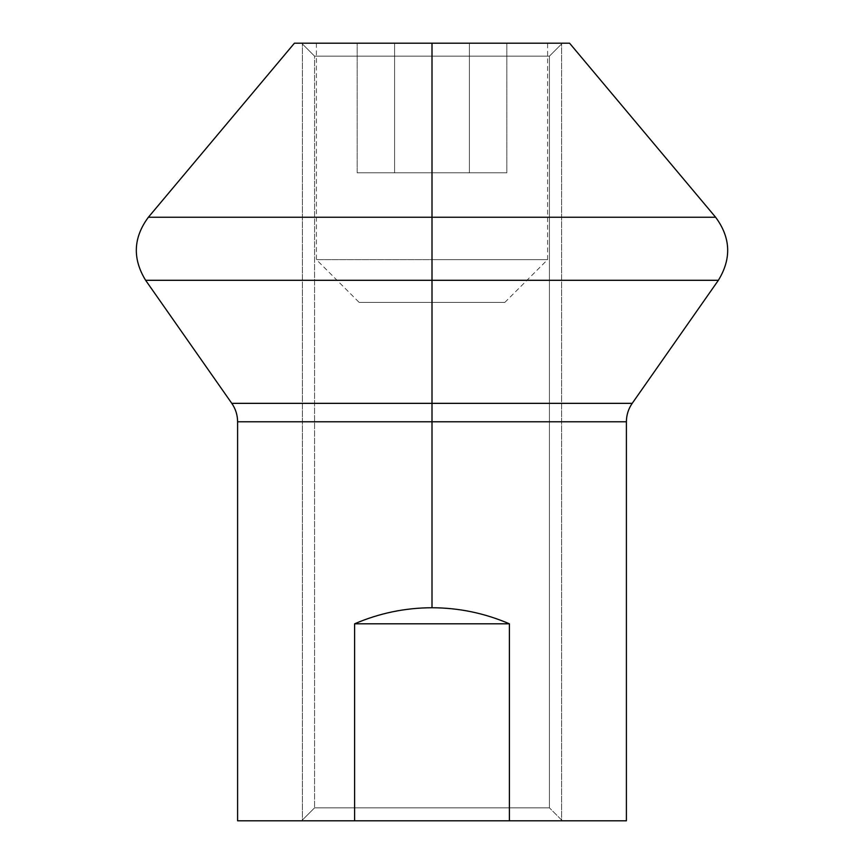 <?xml version="1.0" encoding="UTF-8"?>
<svg xmlns="http://www.w3.org/2000/svg" width="864" height="864" viewBox="0 0 864 864"><rect width="100%" height="100%" fill="white"/><g stroke="black" fill="none" stroke-linecap="round" stroke-linejoin="round"><path stroke-width="0.65" stroke-dasharray="4.32 3.24" d="M569.581 43.2L432 43.2L432 403.348L231.79 403.348L432 403.348L432 280.292L145.627 280.292L432 280.292L432 217.242L148.381 217.242L432 217.242L432 43.2L569.581 43.2L294.419 43.2M237.6 820.8L562.378 820.8L549.418 807.84L549.418 56.16L314.582 56.16L549.418 56.16L562.378 43.2L301.622 43.2L314.582 56.16L549.418 56.16L549.418 807.84L314.582 807.84L314.582 56.16L314.582 807.84L549.418 807.84L549.418 56.16L314.582 56.16L549.418 56.16L562.378 43.2L301.622 43.2L314.582 56.16L301.622 43.2M432 43.2L432 259.632L544.709 259.632L319.291 259.632L432 259.632L432 302.4L503.01 302.4L359.165 302.4L432 302.4L432 259.632L316.397 259.632L432 259.632L432 43.2L319.291 43.2L544.709 43.2L297.864 43.2L566.136 43.2L316.397 43.2L432 43.2L432 259.632L316.397 259.632L432 259.632L432 302.4L504.835 302.4L432 302.4L432 259.632L547.603 259.632L432 259.632L432 43.2L547.603 43.2L316.397 43.2L547.603 43.2L432 43.2L432 259.632L547.603 259.632L432 259.632L432 302.4L504.835 302.4L359.165 302.4L432 302.4L432 43.2L432 217.242L715.619 217.242L432 217.242L432 280.292L152.809 280.292L718.373 280.292L432 280.292L432 421.783L237.6 421.783L432 421.783L432 403.348L632.21 403.348L236.812 403.348L627.188 403.348L432 403.348L432 607.738L432 421.783L242.471 421.783L621.529 421.783L432 421.783L432 607.738C458.892 607.824 484.693 613.181 509.393 623.808L509.393 820.8L626.4 820.8M354.607 820.8L354.607 623.808C379.307 613.181 405.108 607.824 432 607.738C405.108 607.824 379.307 613.181 354.607 623.808L509.393 623.808C484.693 613.181 458.892 607.824 432 607.738C458.892 607.824 484.693 613.181 509.393 623.808L354.607 623.808L354.607 820.8L509.393 820.8L509.393 623.808L509.393 820.8L237.6 820.8L354.607 820.8L354.607 623.808C379.307 613.181 405.108 607.824 432 607.738M562.378 820.8L301.622 820.8L562.378 820.8L549.418 807.84L314.582 807.84L301.622 820.8L314.582 807.84L549.418 807.84L562.378 820.8M626.4 421.783L432 421.783L626.4 421.783M562.378 43.2L549.418 56.16L314.582 56.16L314.582 807.84L549.418 807.84L314.582 807.84L301.622 820.8M469.411 43.2L357.178 43.2L506.822 43.2L469.411 43.2L469.411 172.8L357.178 172.8L506.822 172.8L394.589 172.8L394.589 43.2L469.411 43.2L394.589 43.2L394.589 172.8L357.178 172.8L357.178 43.2L394.589 43.2L357.178 43.2L357.178 172.8L394.589 172.8L394.589 43.2L394.589 172.8L469.411 172.8L469.411 43.2L469.411 172.8L506.822 172.8L506.822 43.2L469.411 43.2L506.822 43.2L506.822 172.8L469.411 172.8L469.411 43.2L357.178 43.2L506.822 43.2L469.411 43.2L469.411 172.8L394.589 172.8L506.822 172.8L469.411 172.8L469.411 43.2M561.6 820.8L302.4 820.8L302.4 43.2L561.6 43.2L561.6 820.8L561.6 43.2L302.4 43.2L302.4 820.8L561.6 820.8L561.6 43.2M432 217.242L155.488 217.242L432 217.242M354.607 623.808L509.393 623.808M357.178 172.8L394.589 172.8L357.178 172.8L357.178 43.2M394.589 43.2L394.589 172.8L394.589 43.2M506.822 43.2L506.822 172.8M509.393 820.8L626.4 820.8L509.393 820.8M302.4 820.8L561.6 820.8L302.4 820.8L302.4 43.2L561.6 43.2L302.4 43.2M504.835 302.4L547.603 259.632L547.603 43.2M316.397 43.2L316.397 259.632L359.165 302.4"/><path stroke-width="1.3" d="M301.622 43.2L562.378 43.2L301.622 43.2M432 43.2L432 217.242L148.381 217.242L432 217.242L432 280.292L145.627 280.292L432 280.292L432 403.348L231.79 403.348L145.627 280.292C132.354 258.66 133.272 237.632 148.381 217.242L294.419 43.2L569.581 43.2L715.619 217.242L432 217.242L432 43.2L432 217.242L715.619 217.242C730.728 237.632 731.646 258.66 718.373 280.292L432 280.292L432 217.242L432 280.292L718.373 280.292L632.21 403.348L231.79 403.348C235.613 408.888 237.557 415.033 237.6 421.783L432 421.783L432 280.292L432 607.738C405.108 607.824 379.307 613.181 354.607 623.808L354.607 820.8L237.6 820.8L237.6 421.783L626.4 421.783C626.443 415.033 628.387 408.888 632.21 403.348L432 403.348L432 421.783L626.4 421.783L626.4 820.8L354.607 820.8L354.607 623.808L509.393 623.808C484.693 613.181 458.892 607.824 432 607.738L432 421.783L432 607.738C458.892 607.824 484.693 613.181 509.393 623.808L509.393 820.8L509.393 623.808L354.607 623.808C379.307 613.181 405.108 607.824 432 607.738C405.108 607.824 379.307 613.181 354.607 623.808L354.607 820.8L509.393 820.8L354.607 820.8M562.378 820.8L301.622 820.8L623.83 820.8L509.393 820.8L509.393 623.808C484.693 613.181 458.892 607.824 432 607.738M354.607 623.808L509.393 623.808"/></g></svg>
